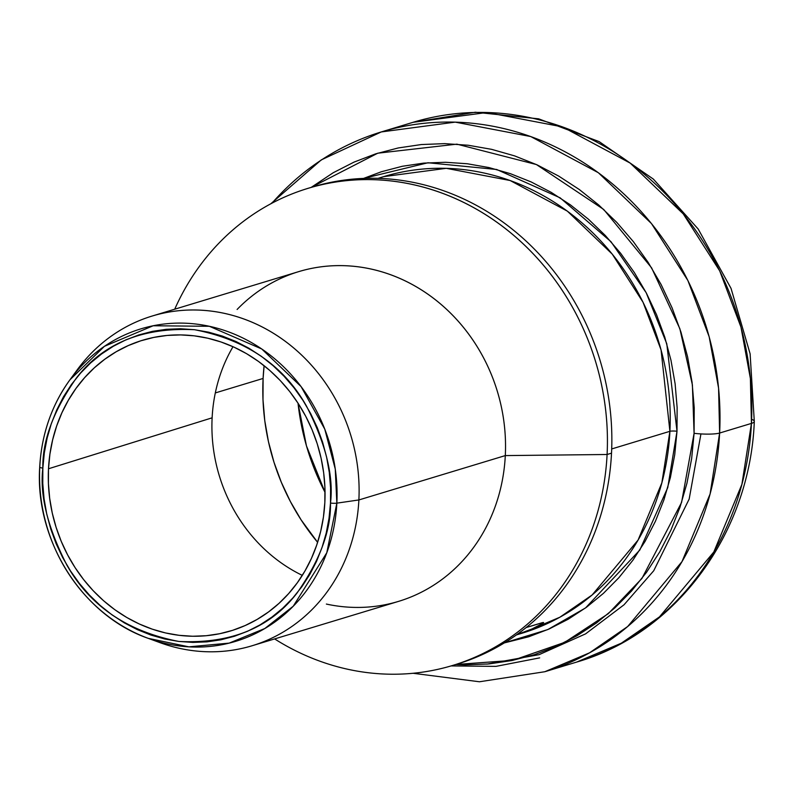 <?xml version="1.0" encoding="UTF-8"?>
<svg xmlns="http://www.w3.org/2000/svg" width="794" height="794" viewBox="0 0 794 794"><rect width="100%" height="100%" fill="white"/><g stroke="black" fill="none" stroke-linecap="round" stroke-linejoin="round"><path stroke-width="1.19" d="M298.018 403.144A228.851 206.559 -106.9 0 0 325.044 492.349L306.454 445.851L298.018 403.144M700.943 433.921L689.162 499.079L653.74 570.737L624.044 604.77L585.585 633.87L539.136 654.653L486.911 664.121M263.102 378.45A217.338 196.168 -106.9 0 0 317.62 542.322L301.105 519.862L290.396 501.56L281.334 482.305L273.999 462.287L268.461 441.692L264.779 420.721L262.993 399.571L263.102 378.45L215.313 392.931L263.102 378.45A217.338 196.168 -106.9 0 1 264.104 365.697L263.102 378.45M212.127 417.823A155.406 140.27 73.1 0 1 233.019 346.7A155.406 140.27 -106.9 0 0 212.127 417.823L48.494 468.768A151.872 137.074 73.1 0 1 140.24 340.983A151.872 137.074 73.1 0 1 324.845 502.384L324.925 487.625L323.674 472.847L321.094 458.198L317.233 443.806L312.102 429.812L305.769 416.364L298.296 403.58L289.741 391.581L280.193 380.485L269.742 370.411L258.497 361.439L246.557 353.667L234.041 347.167L221.069 341.996L207.76 338.204L194.262 335.832L180.675 334.909L167.157 335.435L153.818 337.41L140.806 340.805L128.231 345.598L116.212 351.732L104.877 359.166L94.327 367.811L84.67 377.597L75.996 388.415L68.393 400.166L61.922 412.751L56.652 426.031L52.632 439.886L49.903 454.178L48.494 468.768L48.424 483.526L49.675 498.304L52.245 512.964L56.116 527.355L61.237 541.349L67.569 554.798L75.053 567.581L83.608 579.58L93.156 590.667L103.597 600.75L114.842 609.723L126.782 617.494L139.307 623.995L152.279 629.166L165.579 632.957L179.087 635.319L192.664 636.252L206.192 635.726L219.521 633.751L232.543 630.357L245.118 625.563L257.127 619.419L268.461 611.995L279.012 603.351L288.669 593.565L297.343 582.746L304.956 570.985L311.427 558.41L316.697 545.131L320.707 531.275L323.436 516.983L324.845 502.384A151.872 137.074 73.1 0 1 228.305 631.627A151.872 137.074 73.1 0 1 48.494 468.768L212.127 417.823A155.406 140.27 -106.9 0 0 302.306 575.372A155.406 140.27 73.1 0 1 212.127 417.823M73.624 374.976A172.268 155.485 73.1 0 1 152.19 316.032A172.268 155.485 73.1 0 1 358.878 499.952L336.845 503.148A5.369 0.854 -177.1 0 1 330.493 503.078C331.038 530.402 319.873 560.405 296.996 593.098C270.099 627.885 230.697 644.003 178.779 641.443C127.239 631.419 89.94 605.971 66.875 565.1C47.571 527.285 39.561 494.94 42.846 468.083L44.315 452.888L47.154 438.01L51.332 423.589L56.821 409.773L63.55 396.672L71.47 384.435L80.502 373.18L90.556 362.997L101.533 353.995L113.334 346.263L125.839 339.872L138.93 334.889L152.478 331.346L166.353 329.302L180.437 328.746L194.57 329.718L208.624 332.18L222.479 336.12L235.977 341.509L249.008 348.278L261.434 356.367L273.136 365.706L284.014 376.197L293.949 387.74L302.861 400.226L310.643 413.535L317.233 427.529L322.572 442.099L326.592 457.076L329.272 472.331L330.572 487.714L330.493 503.078L329.024 518.264L326.195 533.141L322.007 547.562L316.528 561.388L309.789 574.479L301.869 586.716L292.837 597.981L282.783 608.164L271.806 617.166L260.005 624.898L247.51 631.29L234.419 636.272L220.861 639.815L206.986 641.86L192.912 642.406L178.779 641.443L164.715 638.981L150.87 635.041L137.362 629.652L124.34 622.883L111.914 614.794L100.203 605.455L89.325 594.964L79.39 583.421L70.487 570.936L62.696 557.626L56.106 543.622L50.776 529.062L46.747 514.085L44.067 498.831L42.767 483.447L42.846 468.083A5.369 0.854 -177.1 0 1 39.7 467.15A5.369 0.854 -177.1 0 1 39.769 467.011A5.369 0.854 2.9 0 0 39.7 467.15A5.369 0.854 2.9 0 0 42.846 468.083C42.3 440.759 53.466 410.756 76.353 378.063C103.24 343.276 142.652 327.158 194.57 329.718C246.11 339.743 283.408 365.19 306.464 406.052C325.778 443.876 333.788 476.211 330.493 503.078A5.369 0.854 2.9 0 0 336.845 503.148L335.267 469.075L324.766 429.117L301.095 386.618L261.732 348.973L209.338 326.284L153.163 325.758L104.441 346.313L69.922 379.83A163.266 147.356 73.1 0 1 239.689 336.487A163.266 147.356 73.1 0 1 336.845 503.148L358.878 499.952A172.268 155.485 -106.9 0 0 256.353 324.111A172.268 155.485 -106.9 0 0 77.226 369.825L69.922 379.83C51.63 405.198 41.556 434.308 39.7 467.14C34.787 540.347 82.368 615.578 148.25 638.356A163.266 147.356 73.1 0 1 39.76 467.279M39.769 467.011A163.266 147.356 73.1 0 1 69.922 379.83M522.055 633.205L559.869 617.226L592.135 594.974L638.068 540.079L661.849 482.871L669.908 431.311A5.369 0.854 -177.1 0 1 677.004 431.241L667.764 487.566L639.825 550.014L585.555 607.926L547.82 629.563L504.319 642.902L528.754 636.758L548.952 629.056L568.246 619.201L586.448 607.271L603.39 593.386L618.903 577.675L632.838 560.296L645.056 541.419L655.447 521.211L663.913 499.883L670.364 477.631L674.741 454.674L677.004 431.241L677.123 407.53L675.118 383.8L670.98 360.268L664.767 337.152L656.539 314.682L646.376 293.075L634.356 272.55L620.62 253.276L605.286 235.471L588.503 219.283L570.439 204.882L551.264 192.396L531.166 181.945L510.334 173.648L488.965 167.564L467.279 163.753L445.464 162.274L423.748 163.107L402.33 166.274L381.428 171.732L363.573 178.412L427.986 162.76L496.657 169.479L560.137 197.835L610.973 241.694L646.167 292.698L666.781 343.782L677.004 431.241A5.369 0.854 2.9 0 0 669.908 431.311A238.537 215.303 -106.9 0 0 383.71 176.625L446.248 168.328L510.135 180.516L567.343 211.135L612.243 254.11L643.051 302.276L661.055 349.856L669.908 431.311L611.698 448.947L669.908 431.311A238.537 215.303 -106.9 0 1 522.055 633.205L516.408 634.912M311.208 187.384L377.775 153.192L456.887 144.151L536.407 164.547L603.698 209.457L651.596 267.846L679.863 328.726L692.398 384.921L694.085 433.316A19.324 3.077 2.9 0 0 719.622 433.038L718.58 388.177L709.161 336.745L687.882 280.5L651.457 223.551L598.368 172.735L530.739 136.548L455.21 122.127L381.269 131.943A282.009 254.537 73.1 0 1 719.622 433.038L751.442 423.401A282.009 254.537 -106.9 0 0 413.088 122.306L487.02 112.49L562.549 126.901L630.178 163.098L683.267 213.914L719.692 270.853L740.971 327.108L750.39 378.539L751.442 423.401A32.197 5.121 2.9 0 0 754.3 421.465A32.197 5.121 -177.1 0 1 751.442 423.401L741.904 484.35L713.806 551.999L659.486 616.878L621.345 643.19L576.643 662.087A282.009 254.537 -106.9 0 0 751.442 423.401L719.622 433.038A282.009 254.537 73.1 0 1 544.833 671.724L589.535 652.827L627.677 626.526L681.986 561.636L710.094 493.987L719.622 433.038A19.324 3.077 -177.1 0 1 694.085 433.316L691.653 458.565L686.939 483.288L679.992 507.247L670.88 530.223L659.685 551.979L646.524 572.315L631.518 591.034L614.814 607.946L596.572 622.903L576.96 635.756L556.187 646.376L534.431 654.663L511.912 660.539L488.846 663.943L465.463 664.856L455.786 664.499L512.795 660.36L564.703 642.356L608.224 613.722L641.909 578.498L681.58 502.453L694.085 433.316L694.224 407.788L692.06 382.232L687.604 356.873L680.915 331.981L672.052 307.784L661.104 284.52L648.162 262.407L633.364 241.654L616.849 222.469L598.785 205.041L579.322 189.528L558.678 176.079L537.022 164.824L514.591 155.882L491.575 149.332L468.212 145.242L444.729 143.635L421.336 144.548L398.27 147.952L375.751 153.828L354.005 162.115L333.222 172.735L311.218 187.374M272.054 203.125A282.009 254.537 73.1 0 1 381.269 131.943L321.302 159.882L270.794 203.8M310.236 187.692A249.276 224.99 73.1 0 1 611.519 453.156A249.276 224.99 -106.9 0 0 312.439 187.007L308.022 188.347A249.276 224.99 73.1 0 1 607.092 454.496L611.519 453.156L607.092 454.496A249.276 224.99 -106.9 0 0 435.827 190.917A249.276 224.99 -106.9 0 0 174.72 309.203A249.276 224.99 73.1 0 1 308.022 188.347M237.108 309.471A172.268 155.485 73.1 0 1 412.294 284.52A172.268 155.485 73.1 0 1 505.302 455.587L607.092 454.496L505.302 455.587A172.268 155.485 -106.9 0 0 298.623 271.657L152.19 316.032M358.878 499.952L505.302 455.587L358.878 499.952A172.268 155.485 73.1 0 1 252.105 645.75A172.268 155.485 73.1 0 1 154.026 640.331A172.268 155.485 -106.9 0 0 159.882 642.604A172.268 155.485 -106.9 0 0 358.878 499.952M543.185 622.496L526.134 627.558L541.786 622.814L543.185 622.496L543.156 623.27L534.124 628.193L516.775 634.654A238.428 215.204 -106.9 0 0 530.551 629.602L539.88 625.255L543.632 622.546M543.156 623.27L530.551 629.721A238.537 215.303 73.1 0 1 516.487 634.863L530.551 629.721L543.165 623.141M252.105 645.75L398.528 601.386A172.268 155.485 -106.9 0 0 505.302 455.587A172.268 155.485 73.1 0 1 326.374 604.065M274.625 638.922A249.276 224.99 -106.9 0 0 607.092 454.496A249.276 224.99 73.1 0 1 452.59 665.471A249.276 224.99 73.1 0 1 274.625 638.922M452.59 665.471L457.016 664.131A249.276 224.99 -106.9 0 0 611.519 453.156A249.276 224.99 73.1 0 1 454.803 664.786M751.62 419.242A32.197 5.121 -177.1 0 1 754.3 421.465C750.102 532.665 676.786 633.235 576.643 662.087L544.833 671.724L479.437 681.768L413.049 673.272M336.845 503.148A163.266 147.356 73.1 0 1 148.25 638.356L188.883 646.842L229.148 643.12L264.829 628.511L293.254 606.209L326.781 552.763L336.845 503.148M451.091 665.918L495.952 666.374L539.672 657.869M754.3 421.465L750.112 353.796L731.036 288.381L698.174 229.009L653.373 179.107L599.162 141.62L538.64 118.832L475.338 112.232L413.088 122.306L381.269 131.943M378.053 178.342L383.71 176.625M159.882 642.604L148.25 638.356"/></g></svg>
